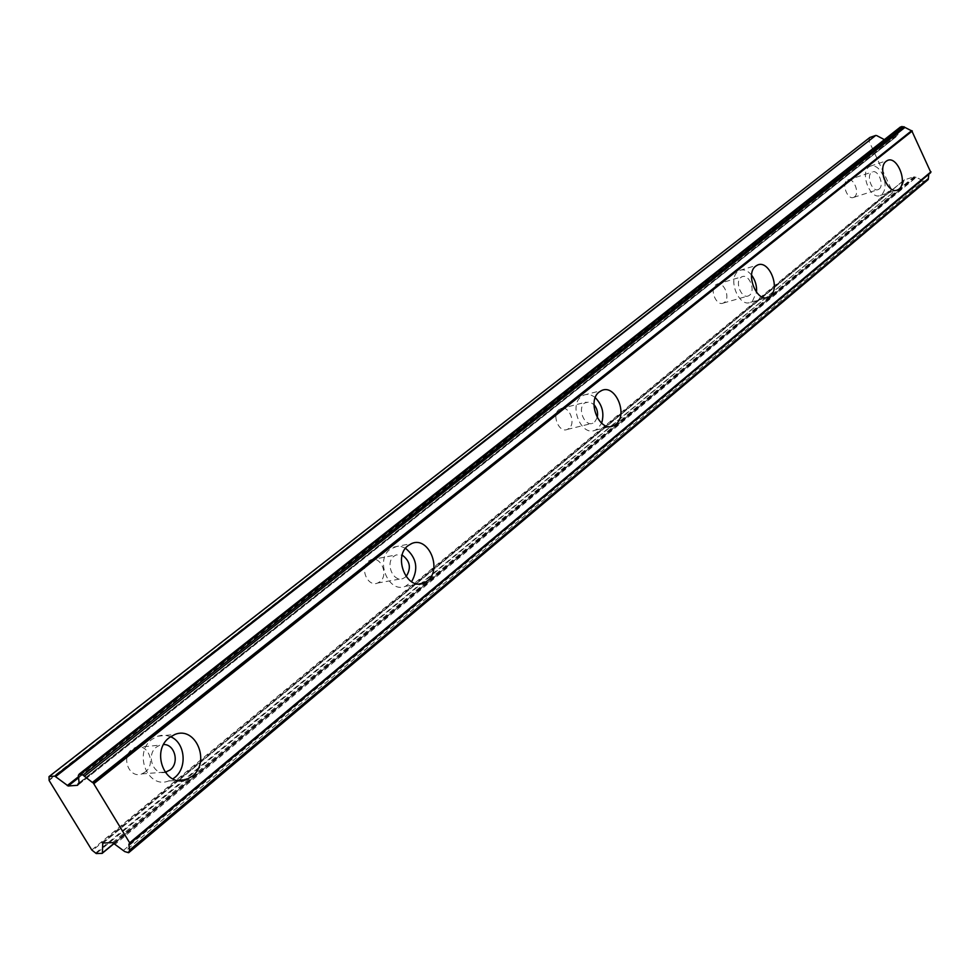 <?xml version="1.0" encoding="UTF-8"?>
<svg xmlns="http://www.w3.org/2000/svg" width="980" height="980" viewBox="0 0 980 980"><rect width="100%" height="100%" fill="white"/><g stroke="black" fill="none" stroke-linecap="round" stroke-linejoin="round"><path stroke-width="0.73" stroke-dasharray="4.9 3.68" d="M165.13 772.35C152.99 775.462 145.885 754.698 156.482 747.042L159.899 745.131L163.623 744.518M145.358 771.934L141.818 773.918C129.397 778.953 120.638 757.467 131.859 749.418L135.24 747.532C147.674 742.46 156.482 763.763 145.358 771.934M879.158 189.03L878.301 189.544C872.494 192.533 865.977 176.302 871.465 172.492L872.286 171.99C878.105 169.025 884.609 185.159 879.158 189.03M854.536 196.845L853.678 197.372C847.835 200.349 841.355 184.314 846.879 180.516L847.688 180.026C853.543 177.049 860.011 192.999 854.536 196.845M749.602 295.176L748.451 295.874C741.566 299.268 734.486 281.909 740.929 277.389L742.019 276.74C748.916 273.346 755.984 290.595 749.602 295.176M724.367 302.404L723.216 303.089C716.319 306.483 709.275 289.345 715.743 284.849L716.846 284.2C723.755 280.819 730.774 297.846 724.367 302.404M597.237 417.701L594.517 422.245L592.912 423.201C584.644 427.096 576.951 408.44 584.595 403.013L589.543 401.861L593.966 404.581M568.89 428.481L567.285 429.424C559.029 433.295 551.385 414.895 559.041 409.518L560.572 408.623C568.853 404.765 576.485 423.029 568.89 428.481M406.1 576.583L403.197 578.445C393.115 582.916 384.785 562.777 393.997 556.174L396.226 554.901L402.204 555.084M379.934 581.716L377.606 583.051C367.561 587.473 359.317 567.653 368.517 561.124L370.734 559.85C380.791 555.415 389.048 575.089 379.934 581.716M170.52 736.715L165.951 735.392L161.222 735.355L157.498 736.25L151.912 739.386C133.047 752.922 147.809 789.464 168.633 780.962L172.835 778.916M883.36 176.216C879.746 168.205 875.373 164.848 870.228 166.159L868.893 166.955C859.717 173.289 870.583 200.386 880.273 195.412L881.718 194.53C884.903 191.455 885.822 186.531 884.462 179.781M751.587 275.135C747.789 270.566 743.869 268.973 739.827 270.37L738.026 271.436C727.258 278.933 739.067 307.928 750.533 302.269L752.481 301.093L756.523 292.334M595.264 397.672C591.455 394.56 587.633 393.715 583.786 395.112L581.275 396.582C568.486 405.573 581.324 436.737 595.093 430.245L597.812 428.64L601.622 423.201M405.524 548.273L401.384 546.595L397.108 546.301L390.15 549.18C374.74 560.131 388.619 593.782 405.401 586.334L411.588 581.765M91.765 849.979L891.31 189.214L868.844 140.777L49.11 780.46M49.061 779.872L868.844 140.777M114.354 843.707L915.418 177.196L913.985 176.768L904.185 179.953L901.147 188.662L113.974 843.4M102.128 853.384L901.147 188.662M900.62 189.189L894.728 191.039L96.236 853.543M95.599 853.066L894.728 191.039M894.238 190.818L891.31 189.214M868.954 140.287L869.713 137.898L49.012 777.103M884.389 139.626L886.202 140.238L895.941 136.882L77.984 784.073M79.613 782.542L896.418 135.877M896.884 135.35L897.766 134.811L899.04 129.434L78.547 776.748M78.351 775.474L899.199 128.405L899.04 129.434M899.199 128.405L900.436 126.984M930.375 172.835L928.795 174.244M926.945 180.908L923.38 181.067L124.705 851.571M123.419 850.395L922.45 180.406L923.38 181.067M922.45 180.406L916.19 177.319L115.26 844.135M915.418 177.196L916.19 177.319M891.788 189.507L92.402 850.518M127.106 852.747L925.414 181.398M103.194 842.935L178.581 780.558M178.997 780.215L903.928 180.32M904.467 179.793L178.813 780.227M178.434 780.545L103.022 842.947M112.578 842.629L913.985 176.768M895.696 137.029L77.959 784.992M78.927 777.508L886.202 140.238M885.381 140.152L78.522 776.687M113.545 843.057L914.806 176.865M896.222 136.477L77.984 784.772M141.818 773.918L164.946 772.093M853.678 197.372L878.301 189.544M723.216 303.089L748.451 295.874M567.285 429.424L592.912 423.201M377.606 583.051L403.197 578.445M168.633 780.962L177.16 780.35M880.273 195.412L896.627 190.267M750.533 302.269L766.801 297.663M595.093 430.245L610.638 426.533M405.401 586.334L418.926 583.97M135.24 747.532L159.899 745.131M847.688 180.026L872.286 171.99M716.846 284.2L742.019 276.74M560.572 408.623L586.126 402.119M370.734 559.85L396.226 554.901M128.895 844.111L929.542 173.387M79.111 783.192L897.766 134.811M114.121 843.523L900.889 189.042M102.765 843.033L178.311 780.521M178.654 780.239L904.185 179.953M157.498 736.25L174.93 734.437M870.228 166.159L887.464 160.475M739.827 270.37L757.503 265.065M583.786 395.112L601.769 390.457M393.788 547.085L411.772 543.496M79.65 782.444L896.688 135.46M77.824 785.201L895.941 136.882"/><path stroke-width="1.47" d="M163.623 744.518C174.832 744.126 179.659 762.893 170.14 769.949L165.13 772.35M169.32 737.609C150.381 751.305 165.277 788.275 186.2 779.688L192.264 776.234C210.908 762.195 195.878 725.764 174.93 734.437L169.32 737.609M172.835 778.916L174.685 777.557C187.719 767.646 185.11 742.375 170.52 736.715M886.141 161.284C876.99 167.617 887.917 194.946 897.558 189.973L899.003 189.091C908.019 182.586 897.141 155.526 887.464 160.475L886.141 161.284M755.715 266.144C744.971 273.665 756.842 302.93 768.283 297.246L770.231 296.07C780.803 288.353 768.969 259.406 757.503 265.065L755.715 266.144M599.258 391.939C586.481 400.979 599.393 432.45 613.149 425.933L615.869 424.316C628.45 415.042 615.55 383.94 601.769 390.457L599.258 391.939M408.121 545.615C392.686 556.652 406.676 590.671 423.483 583.161L427.439 580.858C442.617 569.539 428.615 535.974 411.772 543.496L408.121 545.615M92.39 782.457L93.235 782.873L911.706 130.646L92.39 782.457L84.415 776.27L904.932 127.425L903.989 126.763L83.116 775.082L84.415 776.27M49.037 776.589L869.897 137.445L875.753 135.436L54.794 776.111L49.037 776.589L49.11 780.46L91.765 849.979L96.236 853.543L102.128 853.384L114.121 843.523M128.662 852.71L928.195 179.548L128.662 852.71L124.705 851.571L112.578 842.629L102.765 843.033L102.373 853.298M911.706 130.646L930.804 172.345L128.895 844.111L129.581 851.448M129.936 843.253L93.235 782.873M83.116 775.082L79.209 774.102L78.351 775.474L79.111 783.192L78.314 783.571L79.613 782.542M54.794 776.111L68.196 785.985L77.592 785.286L78.314 783.571M55.738 776.515L875.753 135.436M876.573 135.534L884.389 139.626M79.209 774.102L900.436 126.984L903.989 126.763M904.932 127.425L910.996 130.524M129.948 843.462L930.804 172.345M928.795 174.244L928.366 178.544L129.421 850.223M928.195 179.548L928.366 178.544M593.966 404.581C597.151 408.44 598.229 412.801 597.237 417.701M402.204 555.084C410.179 561.001 411.478 568.167 406.1 576.583M113.974 843.4L102.52 852.918M931 171.77L129.96 842.592M94.043 783.51L912.319 130.965M884.462 179.781L883.36 176.216M756.523 292.334C756.989 285.989 755.347 280.256 751.587 275.135M601.622 423.201C604.489 413.45 602.369 404.936 595.264 397.672M411.588 581.765C418.717 568.878 416.696 557.706 405.524 548.273M80.74 773.98L901.967 126.457M68.196 785.985L78.927 777.508M78.522 776.687L67.24 785.58M164.946 772.093L166.576 771.958M177.16 780.35L186.2 779.688M896.627 190.267L897.558 189.973M766.801 297.663L768.283 297.246M610.638 426.533L613.149 425.933M418.926 583.97L423.483 583.161M129.85 843.658L930.608 172.725M78.131 783.645L79.65 782.444"/></g></svg>
